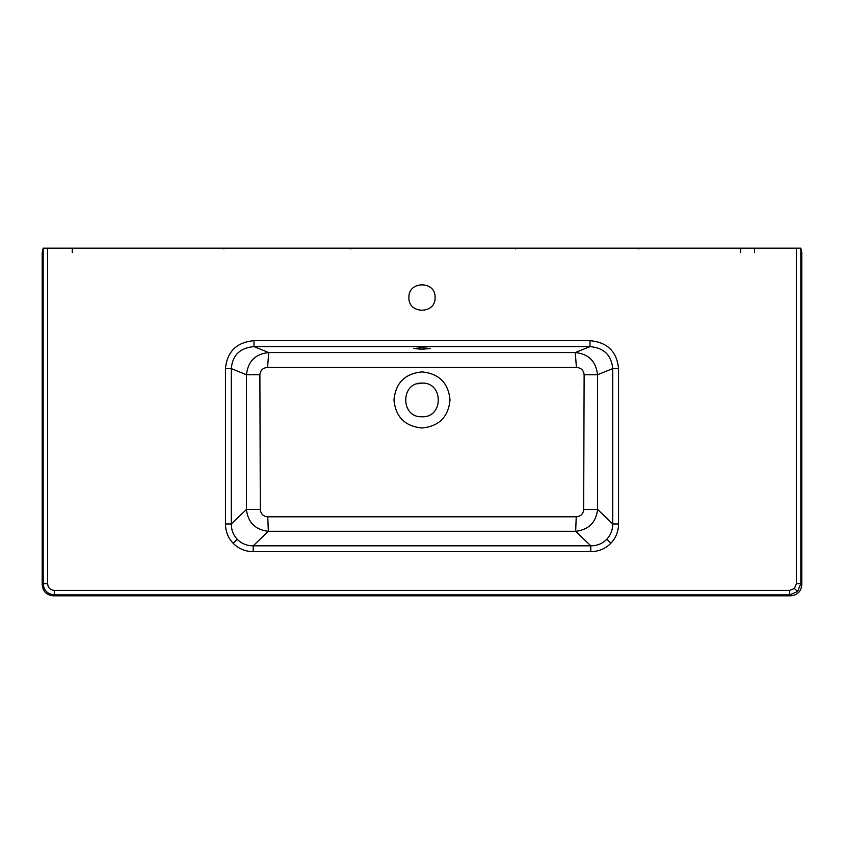 <?xml version="1.0" encoding="UTF-8"?>
<svg xmlns="http://www.w3.org/2000/svg" width="844" height="844" viewBox="0 0 844 844"><rect width="100%" height="100%" fill="white"/><g stroke="black" fill="none" stroke-linecap="round" stroke-linejoin="round"><path stroke-width="1.27" d="M417.136 383.841L422 383.123C400.299 382.079 400.299 417.812 422 416.767C443.701 417.812 443.701 382.079 422 383.123L422.063 383.123M422 371.909C439.028 373.565 448.375 382.912 450.031 399.94C448.375 416.978 439.028 426.315 422 427.982C404.972 426.315 395.625 416.978 393.969 399.94C395.625 382.912 404.972 373.565 422 371.909M260.321 509.523L246.395 509.449L246.49 374.747L259.878 374.747C260.395 370.21 262.959 367.784 267.58 367.457L268.719 352.549L575.281 352.549C588.637 353.931 596.043 361.327 597.51 374.747L597.605 509.449C596.033 522.468 588.722 529.747 575.661 531.298L268.339 531.298C255.31 529.779 247.988 522.499 246.395 509.449L231.288 523.966C231.298 529.958 233.271 535.064 237.227 539.274C241.521 543.62 246.849 545.804 253.211 545.825L268.339 531.298L267.759 516.802C263.265 516.423 260.785 513.996 260.321 509.523L259.878 374.747M576.241 516.802L575.661 531.298L590.789 545.825C597.151 545.804 602.479 543.62 606.773 539.274C610.729 535.064 612.702 529.958 612.712 523.966L597.605 509.449L583.679 509.523C583.225 513.985 580.746 516.412 576.241 516.802L267.759 516.802M584.122 374.747L597.51 374.747L612.712 368.606C611.489 355.155 603.914 347.823 589.998 346.61L575.281 352.549L576.42 367.457C581.031 367.773 583.594 370.199 584.122 374.747L583.679 509.523M246.49 374.747C247.925 361.359 255.331 353.963 268.719 352.549L254.002 346.61C240.086 347.823 232.511 355.155 231.288 368.606L246.49 374.747M422 349.268L413.771 348.509L422 347.76L430.229 348.509L422 349.268M225.453 368.606L231.288 368.606L231.288 523.966L225.453 523.966C225.548 531.456 228.102 537.881 233.113 543.23C238.567 548.737 245.277 551.554 253.211 551.67L253.211 545.825L590.789 545.825L590.789 551.67C598.723 551.554 605.433 548.737 610.887 543.23C615.898 537.881 618.452 531.456 618.546 523.966L612.712 523.966L612.712 368.606L618.546 368.606C616.901 351.589 607.385 342.263 589.998 340.659L589.998 346.61L254.002 346.61L254.002 340.659C236.615 342.263 227.099 351.589 225.453 368.606L225.453 523.966M435.082 297.521C435.894 280.641 408.106 280.641 408.918 297.521C408.106 314.401 435.894 314.401 435.082 297.521M794.426 588.458L796.377 583.731L796.377 248.178L47.623 248.178L47.623 583.731C48.013 587.793 50.229 590.019 54.29 590.399L789.71 590.399L794.426 588.458L797.548 591.57L800.819 583.731L796.377 583.731M796.377 248.178L800.819 248.178L800.819 583.731L801.8 584.713C801.156 591.475 797.453 595.178 790.68 595.822L789.71 594.851L797.548 591.57M789.71 590.399L789.71 594.851L54.29 594.851L54.29 590.399M47.623 583.731L43.181 583.731C43.856 590.462 47.57 594.165 54.29 594.851L53.32 595.822L790.68 595.822M53.32 595.822C46.547 595.178 42.844 591.475 42.2 584.713L43.181 583.731L43.181 248.178L47.623 248.178M43.181 248.178L42.2 252.662L42.2 584.713M72.278 252.662L72.278 248.178L89.485 248.178M754.515 252.662L754.515 248.178L771.722 248.178M801.8 584.713L801.8 252.662L800.819 248.178M267.58 367.457L576.42 367.457M237.227 539.274L233.113 543.23M590.789 551.67L253.211 551.67M606.773 539.274L610.887 543.23M618.546 368.606L618.546 523.966M254.002 340.659L589.998 340.659M740.557 252.662L740.557 248.178M638.824 248.917L638.824 248.178M515.462 248.917L515.462 248.178M350.988 248.917L350.988 248.178M223.882 248.917L223.882 248.178"/></g></svg>
